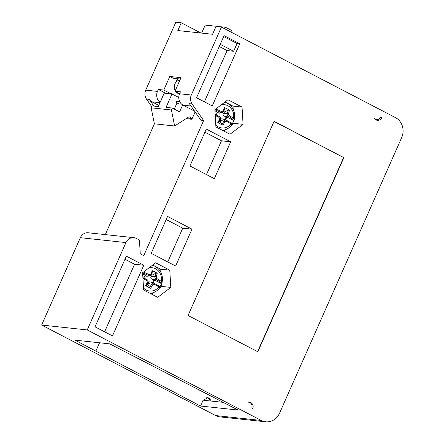 <?xml version="1.0" encoding="UTF-8"?>
<svg xmlns="http://www.w3.org/2000/svg" width="444" height="444" viewBox="0 0 444 444"><rect width="100%" height="100%" fill="white"/><g stroke="black" fill="none" stroke-linecap="round" stroke-linejoin="round"><path stroke-width="0.67" d="M221.428 27.09L395.499 117.621A15.013 13.598 -83.9 0 1 401.687 137.557L279.531 413.22A15.013 13.598 -83.9 0 1 265.723 421.8L220.124 416.91A15.013 13.598 96.1 0 1 215.701 415.573L41.631 325.041L80.342 237.684A8.58 7.77 96.1 0 1 88.234 232.778L133.833 237.668A8.58 7.77 -83.9 0 1 136.358 238.434L139.438 240.038L140.26 253.84L143.751 255.655L203.624 120.54L192.086 103.968A8.58 7.77 -83.9 0 1 191.32 95.033L221.428 27.09L216 26.507L212.559 34.271L177.816 30.547L181.257 22.783L175.83 22.2L145.721 90.143A8.58 7.77 96.1 0 0 146.487 99.079L151.709 106.577M154.407 123.815L105.311 234.61M41.631 325.041L87.229 329.931L261.3 420.462A15.013 13.598 -83.9 0 0 265.723 421.8M200.505 406.021L238.128 410.056L109.707 343.861L74.964 340.137L200.505 406.021L203.086 400.194L223.149 402.347M87.229 329.931L125.941 242.568A8.58 7.77 -83.9 0 1 133.833 237.668M252.719 408.83A4.718 4.274 96.1 0 0 250.771 402.564A4.718 4.274 96.1 0 0 249.384 402.142A4.718 4.274 96.1 0 0 248.257 402.186A4.29 3.885 -83.9 0 1 248.64 402.209A4.29 3.885 -83.9 0 1 249.905 402.591A4.29 3.885 -83.9 0 1 251.909 407.614A0.86 0.777 96.1 0 0 252.309 408.619L252.719 408.83M227.95 99.75L242.047 107.082L243.073 124.337L230.003 134.26L215.906 126.928L214.879 109.674L227.95 99.75M155.672 262.815L169.769 270.146L170.801 287.401L157.725 297.325L143.628 289.988L142.602 272.733L155.672 262.815M214.347 178.671L189.932 165.973L206.277 129.087L230.691 141.786L214.347 178.671M167.56 216.444L191.98 229.143L175.635 266.028L151.215 253.33L167.56 216.444M224.081 35.637L239.777 43.801L212.249 105.922L196.553 97.758L224.081 35.637M274.087 121.356L343.856 157.642L257.831 351.77L188.062 315.484L274.087 121.356M112.482 335.897L95.038 326.828L126.351 256.166L143.795 265.235L112.482 335.897M374.181 118.021A4.718 4.274 96.1 0 0 376.029 119.913A4.718 4.274 96.1 0 0 377.417 120.335A4.718 4.274 96.1 0 0 381.757 117.638L381.352 117.427A0.86 0.777 96.1 0 0 380.375 117.716A4.29 3.885 -83.9 0 1 376.762 119.547A4.29 3.885 -83.9 0 1 375.502 119.164A4.29 3.885 -83.9 0 1 374.181 118.021M200.96 33.028L181.257 22.783M171.084 93.884L171.267 93.468L170.746 93.673L163.769 90.049L169.791 76.457L173.282 78.272L180.403 79.038M163.769 90.049L158.342 89.466L165.318 93.096L170.746 93.673M160.156 102.27A8.58 7.77 -83.9 0 1 157.481 91.409L158.342 89.466M194.561 111.128L183.095 105.167A8.58 7.77 96.1 0 1 179.559 93.773L180.419 91.83L174.986 91.248L181.013 77.661L169.791 76.457M177.378 78.71L175.985 82.273M176.451 81.774L177.789 78.755M172.289 108.042L166.045 107.37L171.978 93.978L164.197 93.14L158.264 106.538L152.02 105.866L151.16 107.809L154.373 123.809L174.636 125.985L171.428 109.984L172.289 108.042L179.609 111.849L182.678 104.934M201.648 33.1L205.206 25.08L225.469 27.256L224.775 28.827M230.874 32.001L231.574 30.431L225.469 27.256M174.636 125.985L189.033 116.75L192.241 118.42M186.053 118.659L191.864 119.281L195.116 111.932M179.543 101.321L178.616 103.408L176.895 103.224L174.298 109.085M179.221 102.042L177.755 101.282A1.071 0.971 96.1 0 0 176.457 101.798A1.071 0.971 96.1 0 0 176.895 103.224M171.978 93.978L178.754 97.502M179.953 80.048A6.971 6.31 96.1 0 0 175.202 90.77M175.83 91.686A6.971 6.31 96.1 0 0 177.772 93.273L179.409 94.128M151.16 107.809L171.428 109.984M95.898 351.021L99.55 342.774M203.496 400.238L207.737 397.68L209.107 398.096L211.316 401.076M375.852 119.447L375.524 119.608M206.682 397.713A4.29 3.885 -83.9 0 1 206.843 397.724A4.29 3.885 -83.9 0 1 208.108 398.107A4.29 3.885 -83.9 0 1 210.179 400.954M380.558 117.51L381.757 117.638M192.086 103.968L189.372 103.68L200.91 120.252L203.624 120.54M153.863 106.066L149.201 99.367A8.58 7.77 96.1 0 0 151.97 101.831L158.78 105.372M174.986 91.248L179.609 93.651M187.107 117.982L192.197 118.531M225.03 101.97L233 106.116L242.047 107.082M233.833 120.069L234.027 123.371L243.073 124.337M233 106.116L233.189 109.274M234.027 123.371L231.518 125.275M226.035 129.437L223.876 131.074M233.849 119.991A14.336 12.981 -83.9 0 1 232.162 123.937M231.879 124.625L231.119 123.837A0.86 0.655 -59.9 0 0 230.902 122.783A24.864 1.543 -154.1 0 0 226.457 120.302M214.946 110.806L217.399 112.082L216.111 114.99M234.155 119.486L233.533 118.382A25.719 5.655 -158.2 0 0 229.026 115.434L228.477 113.675A25.719 12.277 -61.6 0 0 229.504 110.206A25.597 13.081 -167.6 0 0 227.073 108.819A25.597 13.081 -167.6 0 0 224.453 107.576M223.682 111.538L224.603 111.916L223.521 113.348C222.705 114.585 222.999 115.529 224.403 116.184L226.845 116.994L232.867 120.13L233.566 120.113M226.845 116.994L225.535 119.947M223.104 119.109C221.667 118.537 220.801 118.875 220.507 120.141L220.257 121.712L221.917 124.453L222.855 125.186A25.719 12.277 -61.6 0 0 224.842 121.878L226.451 121.24A25.719 1.598 25.9 0 1 231.119 123.837A11.722 10.612 -83.9 0 1 218.415 126.923A11.722 10.612 -83.9 0 1 218.276 126.851A11.722 10.612 -83.9 0 1 215.79 124.964M215.223 115.484A25.719 1.598 25.9 0 1 219.081 117.405L219.625 119.164A25.719 8.214 116.7 0 1 217.788 122.55A25.597 6.51 34.1 0 0 220.368 123.948A25.597 6.51 34.1 0 0 222.838 125.175M215.973 115.34L217.332 112.277L219.247 113.214L222.25 112.665L218.298 113.009M224.425 107.565A25.719 8.214 116.7 0 1 223.26 110.961L221.65 111.599A25.719 5.655 -158.2 0 0 215.712 109.041M224.403 116.184L228.194 116.206C227.273 115.545 226.978 114.602 227.311 113.37L228.477 113.675M226.135 116.861L224.781 119.919M220.257 121.712L218.842 120.912M220.507 120.141L223.798 121.301C224.498 120.202 225.363 119.858 226.39 120.269A0.86 0.477 118.3 0 1 226.423 120.285L226.39 120.269M224.436 107.57L224.875 108.103M229.498 110.201L228.294 110.068A24.864 11.866 118.4 0 1 227.311 113.37L223.521 113.348M224.603 111.916L228.294 110.068M224.869 108.103L223.737 111.405L222.25 112.665M152.753 265.029L160.722 269.175L169.769 270.146M161.561 283.178L161.749 286.43L170.801 287.401M160.722 269.175L160.911 272.311M161.749 286.43L159.291 288.3M153.724 292.524L151.598 294.133M161.588 283.061A14.336 12.981 -83.9 0 1 159.896 287.002M159.618 287.695L158.858 286.902A0.86 0.655 -59.9 0 0 158.641 285.847A24.864 1.543 -154.1 0 0 154.196 283.372M142.668 273.87L145.133 275.152L143.85 278.055M161.894 282.556L161.272 281.452A25.719 5.655 -158.2 0 0 156.76 278.499L156.216 276.74A25.719 12.277 -61.6 0 0 157.243 273.271A25.597 13.081 -167.6 0 0 154.812 271.889A25.597 13.081 -167.6 0 0 152.192 270.646L152.608 271.167L151.476 274.47L150.155 275.691L146.037 276.079L146.986 276.285L149.989 275.73M151.421 274.608L152.342 274.98L151.26 276.412C150.444 277.65 150.738 278.599 152.137 279.254L154.579 280.064L160.606 283.2L161.305 283.183M154.579 280.064L153.274 283.017M150.605 288.256A25.719 12.277 -61.6 0 0 152.581 284.948L154.19 284.304A25.719 1.598 25.9 0 1 158.858 286.902A11.722 10.612 -83.9 0 1 146.154 289.993A11.722 10.612 -83.9 0 1 146.015 289.921A11.722 10.612 -83.9 0 1 143.512 288.017M142.946 278.543A25.719 1.598 25.9 0 1 146.82 280.475L147.364 282.234A25.719 8.214 116.7 0 1 145.527 285.614A25.597 6.51 34.1 0 0 148.107 287.018A25.597 6.51 34.1 0 0 150.577 288.245M143.712 278.405L145.071 275.347L146.037 276.079M152.164 270.629A25.719 8.214 116.7 0 1 150.999 274.026L149.389 274.67A25.719 5.655 -158.2 0 0 143.44 272.1M152.137 279.254L155.933 279.276C155.012 278.616 154.717 277.667 155.05 276.434L156.216 276.74M153.874 279.925L152.52 282.983M150.843 282.179C149.406 281.601 148.54 281.946 148.246 283.211L147.996 284.782L146.581 283.982M148.246 283.211L151.537 284.365C152.237 283.272 153.102 282.928 154.129 283.339A0.86 0.477 118.3 0 1 154.162 283.35L153.946 283.255M147.996 284.782L149.656 287.518L150.594 288.25M157.237 273.265L156.033 273.138A24.864 11.866 118.4 0 1 155.05 276.434L151.26 276.412M152.342 274.98L156.033 273.138M204.9 132.184L221.467 140.798L230.691 141.786M221.467 140.798L206.493 174.586M166.189 219.541L182.756 228.155L191.98 229.143M182.756 228.155L167.782 261.943M223.676 36.547L237.063 43.506L239.777 43.801M219.264 46.498L227.106 50.572L204.395 101.831M227.106 50.572L233.622 51.271L220.235 44.311M237.063 43.506L233.622 51.271M274.048 121.451L343.856 157.642M343.584 157.614L257.598 351.654M104.629 331.812L134.565 264.247L143.795 265.235M134.565 264.247L124.98 259.257M215.701 415.573L261.3 420.462M145.721 90.143L157.481 91.409M179.559 93.773L191.32 95.033M179.171 93.423L177.772 93.273M177.755 101.282L177.112 101.21M381.352 117.427L380.835 117.371M149.201 99.367L146.487 99.079M159.968 102.686L151.97 101.831M190.998 106.016L183.095 105.167M125.941 242.568L80.342 237.684M226.157 102.581A14.835 13.437 96.1 0 0 224.947 102.031L226.168 102.586A14.835 13.437 96.1 0 1 226.279 102.642A14.835 13.437 96.1 0 1 226.701 102.88L227.911 103.585C233.389 107.287 235.542 112.526 234.365 119.303M222.766 130.497A14.835 13.437 96.1 0 0 223.77 130.214L222.766 130.497M223.77 130.214L225.102 129.781A14.219 12.876 -83.9 0 1 222.433 130.325M224.631 102.27A14.219 12.876 -83.9 0 1 227.395 103.297A14.219 12.876 -83.9 0 1 227.561 103.391A14.219 12.876 -83.9 0 1 227.911 103.585M219.264 116.561A24.864 1.543 -154.1 0 0 215.168 114.524L219.281 116.567L219.081 117.405M221.245 104.84A11.722 10.612 -83.9 0 1 227.816 105.711A11.722 10.612 -83.9 0 1 227.955 105.789A11.722 10.612 -83.9 0 1 233.533 118.382A0.86 0.644 -53.3 0 1 232.556 119.053L233.044 120.063L233.666 120.085M229.026 115.434A0.86 0.472 120.4 0 1 228.194 116.206A24.864 5.467 21.8 0 1 232.556 119.053M226.429 120.285A0.86 0.477 118.3 0 1 226.451 121.24M220.146 119.403L219.625 119.164M214.885 109.851A24.864 5.467 21.8 0 1 221.068 112.499L221.65 111.599M224.842 121.878L223.798 121.301A24.864 11.866 118.4 0 1 221.917 124.453M223.26 110.961L223.737 111.4M153.896 265.645A14.835 13.437 96.1 0 0 152.669 265.09L154.44 265.945A14.835 13.437 96.1 0 0 154.018 265.712A14.835 13.437 96.1 0 0 153.896 265.645L155.65 266.655C161.128 270.352 163.281 275.591 162.099 282.373L161.205 283.228M150.499 293.567A14.835 13.437 96.1 0 0 151.509 293.284L150.505 293.567M151.509 293.284L152.841 292.846A14.219 12.876 -83.9 0 1 150.172 293.395M152.348 265.334A14.219 12.876 -83.9 0 1 155.128 266.367A14.219 12.876 -83.9 0 1 155.3 266.456A14.219 12.876 -83.9 0 1 155.65 266.655M147.003 279.631A24.864 1.543 -154.1 0 0 142.89 277.589L147.014 279.637L146.82 280.475M148.951 267.915A11.722 10.612 -83.9 0 1 155.555 268.781A11.722 10.612 -83.9 0 1 155.694 268.853A11.722 10.612 -83.9 0 1 161.272 281.452A0.86 0.644 -53.3 0 1 160.29 282.123L160.784 283.128L161.405 283.15M156.76 278.499A0.86 0.472 120.4 0 1 155.933 279.276A24.864 5.467 21.8 0 1 160.29 282.123M154.168 283.355A0.86 0.477 118.3 0 1 154.19 284.304M147.885 282.467L147.364 282.234M142.613 272.91A24.864 5.467 21.8 0 1 148.807 275.569L149.389 274.67M152.581 284.948L151.537 284.365A24.864 11.866 118.4 0 1 149.656 287.518M150.999 274.026L151.476 274.47L150.166 275.691M375.241 119.381L376.762 119.547M248.335 402.175L248.64 402.209M226.423 120.285L230.958 122.81C231.79 122.921 232.145 123.521 232.023 124.598C230.236 127.101 227.933 128.827 225.102 129.781M233.466 120.163L234.36 119.314M218.404 122.699L220.185 119.43C220.668 118.221 220.368 117.266 219.281 116.567M222.805 118.986L226.174 120.174M222.433 112.621L223.737 111.405M154.162 283.35L158.697 285.875C159.529 285.991 159.884 286.585 159.762 287.668M152.841 292.846C155.672 291.897 157.975 290.171 159.757 287.673M146.143 285.764L147.924 282.495C148.407 281.285 148.107 280.331 147.014 279.637M150.544 282.057L153.913 283.244"/></g></svg>
